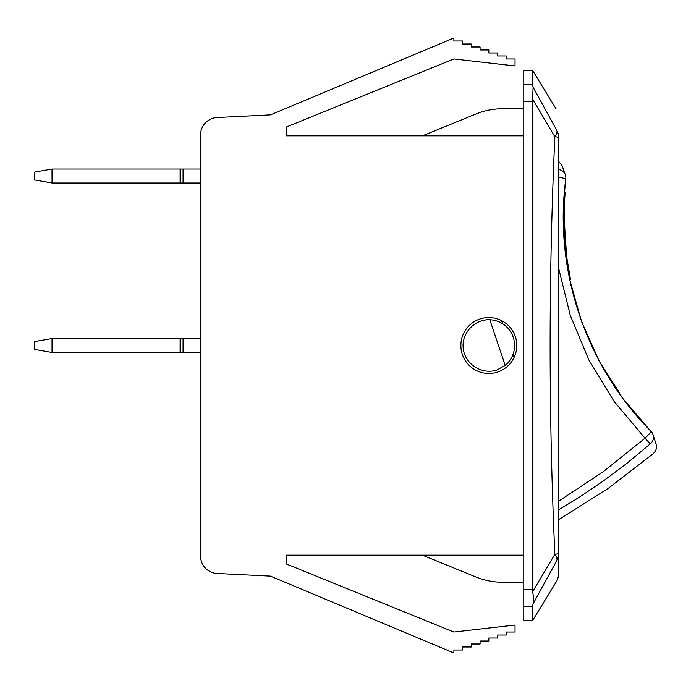 <?xml version="1.0" encoding="UTF-8"?>
<svg xmlns="http://www.w3.org/2000/svg" width="691" height="691" viewBox="0 0 691 691"><rect width="100%" height="100%" fill="white"/><g stroke="black" fill="none" stroke-linecap="round" stroke-linejoin="round"><path stroke-width="1.04" d="M611.354 381.587L612.088 381.337A303.599 303.599 0 0 0 618.1 390.372L617.357 390.622M561.256 177.708A8.733 0.734 -172.7 0 0 558.717 177.311A8.733 0.734 7.3 0 1 561.947 177.837A8.733 0.734 7.3 0 1 565.791 178.952C553.422 270.043 586.106 366.273 650.991 431.314A8.733 8.733 0 0 1 653.107 434.812A8.733 8.733 0 0 0 650.991 431.314A8.733 0.734 -44.7 0 0 650.982 431.296A8.733 0.734 135.3 0 1 650.991 431.305A8.733 0.734 135.3 0 1 645.04 438.224L650.291 443.864C654.532 456.855 654.532 456.855 650.291 443.864A8.733 8.404 162.4 0 0 653.116 434.829A8.733 8.404 -17.6 0 1 653.15 434.959L653.375 435.667M565.704 179.064L563.58 203.525M569.66 279.484L581.528 321.505L599.33 361.376L622.643 398.249L650.87 431.296M564.34 192.763L565.791 178.969A8.733 0.734 7.3 0 1 565.791 178.969A8.733 0.734 -172.7 0 1 565.791 178.969A8.733 8.733 0 0 0 565.35 174.892M558.717 169.494A8.733 8.404 -19.7 0 1 565.35 174.866A8.733 8.404 160.3 0 0 565.298 174.745L564.772 173.26M558.717 268.566L570.317 315.537L588.974 360.175L614.083 401.419L645.04 438.224L603.329 471.659L558.717 501.122M558.717 509.82L578.816 497.537L603.26 481.048L627.126 463.151L650.291 443.864M505.225 365.384L497.071 369.918C482.404 375.058 465.371 364.589 463.324 349.188C460.923 333.839 474.294 318.974 489.815 319.752L505.225 365.384A25.774 25.774 0 0 0 489.815 319.752M502.702 323.785L501.649 320.659M514.078 357.489L513.024 354.362M564.754 237.048L564.711 236.27M564.158 221.552L564.443 203.793M564.711 236.382C563.182 213.83 565.178 192.141 565.169 192.478L564.271 192.789M565.169 192.478C561.584 191.252 567.259 281.686 570.455 279.216L566.629 256.439M566.067 251.783L564.78 237.454M200.537 169.027L52.024 169.027L52.024 183.011L200.537 183.011M52.024 183.011L34.55 179.928L34.55 172.111L52.024 169.027M183.063 169.027L183.063 183.011M200.537 338.512L52.024 338.512L52.024 352.488L200.537 352.488M52.024 352.488L34.55 349.404L34.55 341.596L52.024 338.512M183.063 338.512L183.063 352.488M523.769 555.167L286.152 555.167L286.152 563.899L453.883 632.04L515.037 625.053L515.037 632.04L506.296 632.04L506.296 635.038L497.563 635.038L497.563 638.035L488.831 638.035L488.831 641.032L480.09 641.032L480.09 644.021L471.357 644.021L471.357 647.018L462.616 647.018L462.616 650.015L453.883 650.015L453.883 653.012L270.423 576.13L217.138 573.47A17.474 17.474 0 0 1 200.537 556.022L200.537 134.978A17.474 17.474 0 0 1 217.138 117.53L270.423 114.87L453.883 37.988L453.883 40.985L462.616 40.985L462.616 43.982L471.357 43.982L471.357 46.979L480.09 46.979L480.09 49.968L488.831 49.968L488.831 52.965L497.563 52.965L497.563 55.962L506.296 55.962L506.296 58.96L515.037 58.96L515.037 65.947L453.883 58.96L286.152 127.101L286.152 135.833L523.769 135.833M488.831 373.46A27.96 27.96 0 0 1 460.871 345.5A27.96 27.96 0 0 1 488.831 317.54A27.96 27.96 0 0 1 516.782 345.5A27.96 27.96 0 0 1 488.831 373.46M200.537 135.833L200.537 134.978M200.537 556.022L200.537 555.167M453.883 58.96L286.152 127.101L286.152 135.833M217.138 117.53L270.423 114.87M270.423 576.13L217.138 573.47M286.152 555.167L286.152 563.899L453.883 632.04M523.769 589.319L523.769 620.691L532.511 620.691L532.511 606.387L533.098 603.839C533.737 601.282 533.599 597.24 532.657 591.695L532.511 101.681L533.098 87.161L532.511 84.613L532.511 70.309L523.769 70.309L523.769 589.319L532.511 589.319M558.717 538.565L558.717 553.154A17.474 16.385 180 0 1 556.972 560.289C555.918 589.216 555.918 589.216 556.972 560.289A17.474 7.938 28.9 0 0 554.856 554.312A17.474 1.848 0 0 0 558.717 553.154A17.474 1.848 0 0 1 554.856 554.312L532.657 591.695M556.151 582.081C558.881 578.35 558.838 570.852 558.717 572.969L558.717 553.154C558.717 579.524 558.717 579.524 558.717 553.154L558.717 137.846C558.717 111.476 558.717 111.476 558.717 137.846A17.474 16.385 0 0 0 556.972 130.711C555.918 101.784 555.918 101.784 556.972 130.711A17.474 7.938 151.1 0 1 554.856 136.688A17.474 1.848 0 0 1 558.717 137.846A17.474 1.848 -0 0 0 554.856 136.688C548.559 275.908 548.559 415.118 554.856 554.312M558.717 137.846L558.717 152.435M556.972 130.711L533.098 87.161M532.657 99.305L554.856 136.688M533.098 603.839L556.972 560.289M523.769 582.245L502.53 582.245A69.886 69.886 0 0 1 476.134 577.071L422.434 555.167M422.434 135.833L476.134 113.929A69.886 69.886 0 0 1 502.53 108.755L523.769 108.755M180.377 183.011L180.377 169.027M180.377 352.488L180.377 338.512M523.769 606.387L532.511 606.387M523.769 101.681L532.511 101.681M532.511 84.613L523.769 84.613M653.634 436.462L654.515 439.251M654.887 440.409L655.794 443.268M653.401 453.469C656.191 450.731 657.081 447.638 656.087 444.192L653.116 434.838M579.334 314.941L569.738 279.458M565.342 174.866L562.033 165.615L558.717 161.383M564.53 172.595L563.787 170.504M653.453 453.529L607.648 488.813L558.717 519.615M570.455 279.216L569.678 279.475M180.109 169.027L180.109 183.011M180.109 338.512L180.109 352.488M532.511 620.682L556.143 582.072M556.143 108.928L532.511 70.318"/></g></svg>
